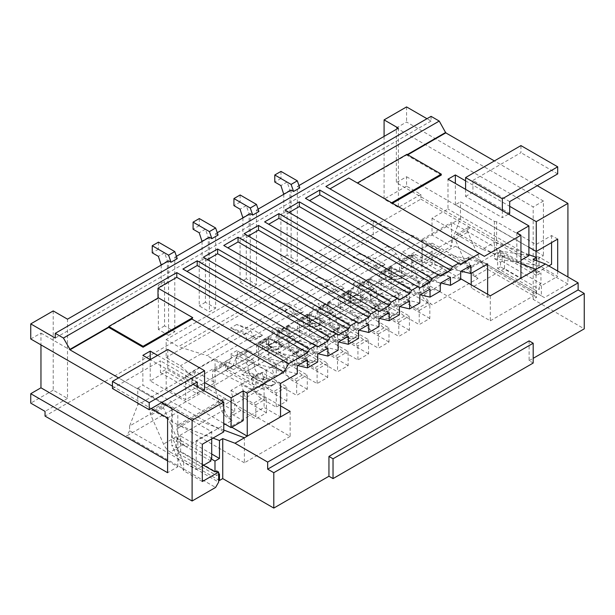 <?xml version="1.0" encoding="UTF-8"?>
<svg xmlns="http://www.w3.org/2000/svg" width="615" height="615" viewBox="0 0 615 615"><rect width="100%" height="100%" fill="white"/><g stroke="black" fill="none" stroke-linecap="round" stroke-linejoin="round"><path stroke-width="0.46" stroke-dasharray="3.08 2.31" d="M533.19 363.042L529.108 360.682L529.108 340.871M490.301 295.823L490.301 320.822L425.757 283.561A4.62 2.668 -120 0 0 423.443 283.331A4.62 2.668 -120 0 0 422.682 286.844L424.604 294.116A11.554 6.673 -120 0 0 432.291 304.786L478.047 278.372L474.611 276.389L487.272 269.078L536.457 297.476L533.19 299.367L584.25 328.841M460.681 278.726L442.508 268.232L415.763 254.618A4.62 2.668 -120 0 0 413.641 254.495A4.62 2.668 -120 0 0 412.688 256.609L412.688 262.336L420.46 291.725A11.554 6.673 -120 0 0 428.148 302.396L432.291 304.786M529.108 360.682L533.19 358.322M429.839 318.47L415.071 309.945A11.554 6.673 60 0 1 407.391 299.274L404.916 289.926L429.839 304.317L429.839 318.47L419.222 324.597L404.455 316.072A11.554 6.673 60 0 1 396.767 305.401L394.3 296.061L404.916 289.926M409.421 330.263L394.653 321.73A11.554 6.673 60 0 1 386.966 311.059L384.49 301.719L409.421 316.11L409.421 330.263L398.797 336.39L384.029 327.864A11.554 6.673 60 0 1 376.342 317.194L373.874 307.854L384.49 301.719M388.995 342.048L374.228 333.522A11.554 6.673 60 0 1 366.54 322.852L364.065 313.512L388.995 327.903L388.995 342.048L378.371 348.182L363.603 339.657A11.554 6.673 60 0 1 355.924 328.987L353.448 319.639L364.065 313.512M368.57 353.84L353.802 345.315A11.554 6.673 60 0 1 346.114 334.645L343.647 325.304L368.57 339.695L368.57 353.84L357.945 359.975L343.178 351.449A11.554 6.673 60 0 1 335.498 340.779L333.023 331.431L343.647 325.304M348.144 365.633L333.376 357.107A11.554 6.673 60 0 1 325.689 346.437L323.221 337.097L348.144 351.488L348.144 365.633L337.527 371.768L322.76 363.242A11.554 6.673 60 0 1 315.072 352.572L312.597 343.224L323.221 337.097M327.718 377.425L312.95 368.9A11.554 6.673 60 0 1 305.271 358.23L302.795 348.882L327.718 363.273L327.718 377.425L317.102 383.56L302.334 375.035A11.554 6.673 60 0 1 294.647 364.364L292.171 355.016L302.795 348.882M307.292 389.218L292.525 380.693A11.554 6.673 60 0 1 284.845 370.022L282.37 360.674L307.292 375.065L307.292 389.218L296.676 395.353L281.908 386.827A11.554 6.673 60 0 1 274.221 376.157L271.753 366.809L282.37 360.674M286.874 401.011L272.107 392.485A11.554 6.673 60 0 1 264.419 381.815L261.944 372.467L286.874 386.858L286.874 401.011L276.25 407.145L261.483 398.62A11.554 6.673 60 0 1 253.795 387.942L251.327 378.602L261.944 372.467M266.449 412.803L251.681 404.278A11.554 6.673 60 0 1 243.994 393.608L241.518 384.26L266.449 398.651L266.449 412.803L255.825 418.93L241.057 410.405A11.554 6.673 60 0 1 233.377 399.735L230.902 390.394L241.518 384.26M280.54 405.846L242.348 383.791L215.604 370.176A4.62 2.668 -120 0 0 213.482 370.053A4.62 2.668 -120 0 0 212.529 372.167L212.529 377.902L220.301 407.284A11.554 6.673 -120 0 0 227.988 417.954L232.132 420.352L186.383 446.759L182.947 444.783L170.286 452.094L218.656 480.015M290.142 411.389L290.142 436.389L225.597 399.12A4.62 2.668 -120 0 0 223.291 398.897A4.62 2.668 -120 0 0 222.522 402.402L224.452 409.675A11.554 6.673 -120 0 0 232.132 420.352M290.142 436.389L244.386 462.803L244.386 437.803M223.76 430.062L190.712 417.662L166.204 403.509A4.62 2.668 -120 0 0 163.89 403.279A4.62 2.668 -120 0 0 163.498 407.845L176.19 436.742A11.554 6.673 -120 0 0 182.947 444.783M244.386 462.803L179.849 425.534A4.62 2.668 -120 0 0 177.535 425.311A4.62 2.668 -120 0 0 176.774 428.816L178.696 436.089A11.554 6.673 -120 0 0 186.383 446.759M213.005 438.088L178.05 424.973L153.542 410.82A4.62 2.668 -120 0 0 151.228 410.589A4.62 2.668 -120 0 0 150.836 415.156L163.529 444.053A11.554 6.673 -120 0 0 170.286 452.094M190.712 417.662L178.05 424.973M536.457 260.614L536.457 275.482L540.954 272.883L536.864 270.523L536.864 272.806L502.148 252.765L502.148 261.252L540.954 283.661L540.954 272.883M536.457 275.482L497.65 253.073L497.65 268.471L536.457 290.872L539.317 289.227L539.317 284.599L540.954 283.661M536.457 290.872L536.457 297.476M533.19 259.392L533.19 299.367M218.656 474.357L216.611 475.533L216.611 470.913M528.9 254.664L495.037 241.964L470.529 227.811A4.62 2.668 -120 0 0 468.215 227.581A4.62 2.668 -120 0 0 467.823 232.139L480.515 261.044A11.554 6.673 -120 0 0 487.272 269.078M520.936 263.743L482.375 249.275L495.037 241.964M442.508 268.232L317.102 341.11L316.694 340.871L306.885 346.529L307.292 346.768L296.676 352.902L296.269 352.664L286.459 358.322L286.874 358.56L266.041 370.115L266.449 370.353L242.348 383.791M429.431 275.781L402.687 262.167A4.62 2.668 60 0 0 400.573 262.036A4.62 2.668 60 0 0 399.612 264.158L399.612 269.885L212.529 377.902M409.006 287.574L382.261 273.952A4.62 2.668 60 0 0 380.147 273.829A4.62 2.668 60 0 0 379.186 275.943L379.186 281.678L409.421 299.128L409.421 287.805M418.815 281.908L392.07 268.294L382.261 273.952M388.588 299.367L361.843 285.744A4.62 2.668 60 0 0 359.721 285.621A4.62 2.668 60 0 0 358.768 287.735L358.768 293.47L388.995 310.921L388.995 299.597M398.389 293.701L371.644 280.086L361.843 285.744M368.162 311.159L341.417 297.537A4.62 2.668 60 0 0 339.296 297.414A4.62 2.668 60 0 0 338.342 299.528L338.342 305.263L368.57 322.714L357.945 328.841L327.718 311.39L327.718 305.663A4.62 2.668 60 0 1 328.679 303.549A4.62 2.668 60 0 1 330.793 303.672L320.992 309.33L347.736 322.944M377.964 305.494L351.219 291.879L341.417 297.537M357.538 317.286L330.793 303.672M327.311 334.737L300.566 321.122A4.62 2.668 60 0 0 298.452 320.999A4.62 2.668 60 0 0 297.491 323.113L297.491 328.841L327.718 346.299L317.102 352.426L286.874 334.975L286.874 329.248A4.62 2.668 60 0 1 287.828 327.126A4.62 2.668 60 0 1 289.949 327.257L280.14 332.915L306.885 346.529M337.112 329.079L310.367 315.464L300.566 321.122M316.694 340.871L289.949 327.257M286.459 358.322L259.722 344.707A4.62 2.668 60 0 0 257.6 344.585A4.62 2.668 60 0 0 256.647 346.699L256.639 352.426L286.874 369.876L276.25 376.011L246.023 358.56L246.023 352.833A4.62 2.668 60 0 1 246.976 350.711A4.62 2.668 60 0 1 249.098 350.834L239.296 356.5L266.041 370.115M296.269 352.664L269.524 339.05L259.722 344.707M255.417 376.249L228.672 362.627L215.604 370.176M275.843 364.457L249.098 350.834M429.839 276.012L429.839 287.336L399.612 269.885L412.688 262.336M255.825 376.48L255.825 387.804L266.449 381.669L236.221 364.218L236.221 358.491A4.62 2.668 60 0 1 237.175 356.377A4.62 2.668 60 0 1 239.296 356.5M255.825 387.804L225.597 370.353L225.597 364.618A4.62 2.668 60 0 1 226.558 362.504A4.62 2.668 60 0 1 228.672 362.627M266.449 370.353L266.449 381.669M230.902 390.394L255.825 404.785L255.825 418.93M419.222 282.147L419.222 293.47L388.995 276.02L388.995 270.285A4.62 2.668 60 0 1 389.948 268.171A4.62 2.668 60 0 1 392.07 268.294M398.797 293.939L398.797 305.263L368.57 287.805L368.57 282.077A4.62 2.668 60 0 1 369.523 279.963A4.62 2.668 60 0 1 371.644 280.086M378.371 305.732L378.371 317.048L348.144 299.597L348.144 293.87A4.62 2.668 60 0 1 349.105 291.756A4.62 2.668 60 0 1 351.219 291.879M348.144 323.183L348.144 334.506L317.917 317.048L317.917 311.321A4.62 2.668 60 0 1 318.87 309.207A4.62 2.668 60 0 1 320.992 309.33M337.527 329.317L337.527 340.633L307.292 323.183L307.292 317.455A4.62 2.668 60 0 1 308.253 315.341A4.62 2.668 60 0 1 310.367 315.464M307.292 346.768L307.292 358.084L277.065 340.633L277.065 334.906A4.62 2.668 60 0 1 278.026 332.792A4.62 2.668 60 0 1 280.14 332.915M296.676 352.902L296.676 364.218L266.449 346.768L266.449 341.041A4.62 2.668 60 0 1 267.402 338.919A4.62 2.668 60 0 1 269.524 339.05M398.797 305.263L409.421 299.128M373.874 307.854L398.797 322.237L398.797 336.39M398.797 322.237L409.421 316.11M383.668 310.959L389.879 307.377L398.22 312.189L392.009 315.772L383.668 310.959A9.24 5.335 60 0 1 381.392 310.121L374.858 306.347A5.773 3.336 60 0 1 370.799 299.797L370.414 295.5A2.89 1.668 -120 0 0 368.385 292.225L353.171 283.446A5.773 3.336 -120 0 1 353.548 287.789L349.497 298.306L381.392 316.725A17.328 10.009 -120 0 0 390.064 317.578A17.328 10.009 -120 0 0 392.009 315.772M299.782 187.906L297.329 186.491L297.329 261.014L291.118 264.604L291.118 190.073M280.986 171.401L280.986 178.473L287.113 182.009L289.973 190.266L289.973 212.436L287.113 210.784L287.113 255.117L297.329 261.014M401.495 272.576L391.278 267.856L391.278 272.483A2.89 1.668 -120 0 0 392.301 275.113A2.89 1.668 -120 0 0 394.346 276.289L406.054 275.205L401.495 272.576L440.671 249.959L428.409 244.293L422.182 240.696L422.182 263.197L402.656 251.927L398.935 261.583L359.76 284.199L355.708 294.723L387.604 313.135A17.328 10.009 -120 0 0 396.268 313.996A17.328 10.009 -120 0 0 398.22 312.189M389.879 307.377A9.24 5.335 60 0 1 387.604 306.531L381.069 302.757A5.773 3.336 60 0 1 377.01 296.215L376.618 291.917A2.89 1.668 -120 0 0 374.589 288.643L359.375 279.863L353.171 283.446M359.76 284.199A5.773 3.336 -120 0 0 359.375 279.863M384.982 264.458L374.942 258.661L359.26 253.741L373.305 260.076L376.049 265.396A1.73 0.999 -120 0 0 377.687 266.587L384.283 265.042A2.89 1.668 -120 0 0 384.552 264.934A2.89 1.668 -120 0 0 384.982 264.458L378.771 268.04L368.731 262.244L334.091 282.239L318.409 277.327L312.205 280.909L326.25 287.243L328.987 292.571A1.73 0.999 -120 0 0 330.632 293.755L337.228 292.21A2.89 1.668 -120 0 0 337.497 292.102A2.89 1.668 -120 0 0 337.927 291.625L327.887 285.829L293.247 305.824L277.565 300.912L291.61 307.239L294.347 312.566A1.73 0.999 -120 0 0 295.992 313.758L302.588 312.205A2.89 1.668 -120 0 0 302.857 312.097A2.89 1.668 -120 0 0 303.287 311.621L293.247 305.824M176.413 256.301L174.783 257.239L174.783 331.769L168.572 335.352L168.572 260.829M53.221 310.921L53.221 390.164L67.512 398.412L67.512 319.17M67.512 398.412L45.049 411.389M406.561 176.728L543.399 255.732L533.19 261.629L396.344 182.624L406.561 176.728L406.561 186.161L420.852 194.417L420.852 199.129L45.049 416.101M420.852 194.417L398.389 207.386L398.389 128.143M298.959 185.546L297.329 186.491M258.115 209.131L256.478 210.076L256.478 284.599L250.274 288.189L250.274 213.659M217.264 232.716L215.634 233.662L215.634 308.184L209.423 311.767L209.423 237.244M177.235 258.654L174.783 257.239M158.439 242.149L158.439 249.221L164.574 252.765L167.426 261.014L167.426 283.184L164.574 281.532L164.574 325.873L174.783 331.769M353.548 287.789L318.908 307.784L314.857 318.301L308.645 321.891L312.697 311.375L278.065 331.37L274.006 341.886L267.802 345.476L271.853 334.952L237.213 354.955L233.162 365.471L265.057 383.891A17.328 10.009 -120 0 0 273.721 384.744A17.328 10.009 -120 0 0 275.674 382.937L269.462 386.528L261.121 381.707A9.24 5.335 60 0 1 258.846 380.87L252.311 377.095A5.773 3.336 60 0 1 248.252 370.553L247.868 366.256A2.89 1.668 -120 0 0 245.839 362.981L230.625 354.194A5.773 3.336 -120 0 1 231.002 358.537L226.95 369.054L258.846 387.473A17.328 10.009 -120 0 0 267.517 388.334A17.328 10.009 -120 0 0 269.462 386.528M237.213 354.955A5.773 3.336 -120 0 0 236.829 350.612L252.042 359.391A2.89 1.668 -120 0 1 254.072 362.666L254.464 366.963A5.773 3.336 60 0 0 258.523 373.513L265.057 377.287A9.24 5.335 60 0 0 267.333 378.125L275.674 382.937M391.278 267.856L385.075 271.438L395.284 276.158L360.644 296.153L350.435 291.441L344.223 295.023L354.432 299.743L319.792 319.739L309.583 315.026L303.372 318.608L313.589 323.321L278.949 343.324L268.732 338.604L268.732 343.232A2.89 1.668 -120 0 0 269.754 345.868A2.89 1.668 -120 0 0 271.799 347.045L283.515 345.961L277.304 349.543L262.528 342.194L262.528 346.814A2.89 1.668 -120 0 0 263.551 349.451A2.89 1.668 -120 0 0 265.595 350.627L277.304 349.543M278.949 343.324L283.515 345.961M262.436 335.206L252.396 329.409L236.714 324.497L250.759 330.824L253.503 336.151A1.73 0.999 -120 0 0 255.14 337.343L261.744 335.79A2.89 1.668 -120 0 0 262.005 335.682A2.89 1.668 -120 0 0 262.436 335.206L256.224 338.788L246.185 332.992L230.502 328.079L244.555 334.406L247.292 339.734A1.73 0.999 -120 0 0 248.937 340.925L255.532 339.372A2.89 1.668 -120 0 0 255.802 339.272A2.89 1.668 -120 0 0 256.224 338.788M218.079 235.076L215.634 233.662M258.93 211.491L256.478 210.076M431.069 116.35L431.069 121.07L426.979 118.71M431.069 121.07L55.258 338.042M202.066 241.487L202.066 263.189L199.214 261.536L199.214 305.87L209.423 311.767M271.853 334.952A5.773 3.336 -120 0 0 271.469 330.616L286.682 339.395A2.89 1.668 -120 0 1 288.712 342.67L289.104 346.968A5.773 3.336 60 0 0 293.163 353.51L299.697 357.284A9.24 5.335 60 0 0 301.973 358.13L310.314 362.942A17.328 10.009 -120 0 1 308.361 364.749A17.328 10.009 -120 0 1 299.697 363.888L267.802 345.476M313.589 323.321L318.147 325.958L306.439 327.042A2.89 1.668 -120 0 1 304.394 325.865A2.89 1.668 -120 0 1 303.372 323.236L303.372 318.608M297.076 315.211L287.036 309.407L271.353 304.494L285.398 310.829L288.143 316.148A1.73 0.999 -120 0 0 289.78 317.34L296.376 315.787A2.89 1.668 -120 0 0 296.645 315.687A2.89 1.668 -120 0 0 297.076 315.211L303.287 311.621M199.291 218.563L199.291 225.643L205.418 229.18L208.277 237.428L208.277 259.599L205.418 257.954L205.418 302.288L215.634 308.184M205.418 302.288L199.214 305.87M274.006 341.886L305.909 360.305A17.328 10.009 -120 0 0 314.572 361.166A17.328 10.009 -120 0 0 316.517 359.36L310.314 362.942M278.065 331.37A5.773 3.336 -120 0 0 277.68 327.026L292.894 335.813A2.89 1.668 -120 0 1 294.923 339.08L295.308 343.378A5.773 3.336 60 0 0 299.374 349.927L305.909 353.702A9.24 5.335 60 0 0 308.184 354.54L316.517 359.36M309.583 315.026L309.583 319.646A2.89 1.668 -120 0 0 310.606 322.283A2.89 1.668 -120 0 0 312.651 323.459L324.359 322.375L318.147 325.958M319.792 319.739L324.359 322.375M199.291 225.643L193.079 229.226M205.418 229.18L199.214 232.762M208.277 237.428L202.066 241.018M208.277 259.599L202.066 263.189M205.418 257.954L199.214 261.536M355.708 294.723L349.497 298.306M402.656 251.927L432.022 234.968L432.022 218.225L447.997 209L447.997 179.188M223.76 423.389L150.214 380.923L166.181 371.706L166.181 388.449L185.707 399.727L215.081 382.768L195.555 371.491L137.752 404.862L129.604 426.01L452.309 239.696L460.458 218.556L432.022 234.968L451.548 246.238L451.548 222.322L500.572 250.628L471.198 267.587L448.835 254.671L411.666 276.135L411.666 254.91L450.472 277.311M195.555 371.491L191.826 381.154A5.773 3.336 60 0 0 189.051 373.382L180.464 365.756L166.165 357.5L166.165 339.572L178.419 346.652L385.52 227.081L373.267 220.001L373.267 237.928L387.565 246.185L396.152 253.818A5.773 3.336 60 0 1 398.935 261.583M233.162 365.471L226.95 369.054M277.68 327.026L271.469 330.616M312.697 311.375A5.773 3.336 -120 0 0 312.32 307.031L318.532 303.441A5.773 3.336 -120 0 1 318.908 307.784M236.829 350.612L230.625 354.194M267.333 378.125L261.121 381.707M251.327 378.602L276.25 392.993L286.874 386.858M276.25 364.687L276.25 376.011M276.25 392.993L276.25 407.145M286.874 358.56L286.874 369.876M164.574 325.873L158.363 329.456L168.572 335.352M164.574 281.532L158.363 285.122L158.363 329.456M167.426 283.184L161.222 286.767L158.363 285.122M167.426 261.014L161.222 264.604M161.222 265.073L161.222 286.767M164.574 252.765L158.363 256.347M158.439 249.221L152.236 252.811M428.409 244.293L221.308 363.865L215.081 360.267L215.081 358.853L233.562 369.523L221.308 363.865M272.737 346.906L233.562 369.523M268.732 338.604L262.528 342.194M297.291 373.766L258.485 364.572L241.733 374.243L264.096 387.15L234.722 404.109L185.707 375.811L215.081 358.853M297.291 365.748L258.485 343.347L258.485 364.572L268.694 358.676L268.694 337.45L307.5 359.852M317.709 361.981L278.903 352.779L268.694 358.676L297.652 365.541M289.119 325.658L278.903 331.554L278.903 352.779L289.119 346.883L289.119 325.658L327.926 348.067M338.135 350.189L299.328 340.987L289.119 346.883L318.078 353.748M309.545 313.865L299.328 319.762L299.328 340.987L309.545 335.09L309.545 313.865L348.351 336.274M358.56 338.396L319.754 329.194L309.545 335.09L338.504 341.955M329.971 302.073L319.754 307.969L319.754 329.194L329.971 323.298L329.971 302.073L368.769 324.482M378.986 326.603L340.18 317.401L329.971 323.298L358.929 330.163M350.389 290.28L340.18 296.176L340.18 317.401L350.389 311.505L350.389 290.28L389.195 312.689M399.412 314.811L360.605 305.617L350.389 311.505L379.347 318.37M370.814 278.495L360.605 284.384L360.605 305.617L370.814 299.72L370.814 278.495L409.621 300.896M419.837 303.018L381.031 293.824L370.814 299.72L399.773 306.578M391.24 266.702L381.031 272.599L381.031 293.824L391.24 287.928L391.24 266.702L430.046 289.104M440.255 291.226L401.449 282.031L391.24 287.928L420.199 294.793M411.666 254.91L401.449 260.806L401.449 282.031L411.666 276.135L440.624 283M440.671 249.959L422.182 239.281L451.548 222.322M406.054 275.205L399.85 278.795L395.284 276.158M360.644 296.153L365.21 298.79L358.999 302.372L354.432 299.743M246.185 332.992L207.009 355.608L178.419 346.652M215.081 382.768L215.081 360.267L207.009 355.608M422.182 239.281L422.182 240.696L414.118 236.045L374.942 258.661M318.409 277.327L332.461 283.653L335.198 288.981A1.73 0.999 -120 0 0 336.843 290.172L343.439 288.62A2.89 1.668 -120 0 0 343.708 288.52A2.89 1.668 -120 0 0 344.131 288.035L334.091 282.239M344.131 288.035L337.927 291.625M287.036 309.407L252.396 329.409M250.759 330.824L244.555 334.406M236.714 324.497L230.502 328.079M277.565 300.912L271.353 304.494M327.887 285.829L312.205 280.909M368.731 262.244L353.048 257.331L367.101 263.658L369.838 268.986A1.73 0.999 -120 0 0 371.483 270.177L378.079 268.624A2.89 1.668 -120 0 0 378.348 268.517A2.89 1.668 -120 0 0 378.771 268.04M359.26 253.741L353.048 257.331M414.118 236.045L385.52 227.081M291.61 307.239L285.398 310.829M242.917 217.902L242.917 239.604L240.058 237.951L240.058 282.293L250.274 288.189M314.857 318.301L346.752 336.72A17.328 10.009 -120 0 0 355.424 337.581A17.328 10.009 -120 0 0 357.369 335.775L349.028 330.962L342.824 334.545A9.24 5.335 60 0 1 340.549 333.699L334.014 329.932A5.773 3.336 60 0 1 329.947 323.382L329.563 319.085A2.89 1.668 -120 0 0 327.534 315.81L312.32 307.031M342.824 334.545L351.157 339.357A17.328 10.009 -120 0 1 349.212 341.164A17.328 10.009 -120 0 1 340.549 340.303L308.645 321.891M344.223 295.023L344.223 299.651A2.89 1.668 -120 0 0 345.246 302.28A2.89 1.668 -120 0 0 347.291 303.456L358.999 302.372M240.142 194.978L240.142 202.058L246.269 205.595L249.129 213.851L249.129 236.014L246.269 234.369L246.269 278.703L256.478 284.599M246.269 278.703L240.058 282.293M349.028 330.962A9.24 5.335 60 0 1 346.752 330.117L340.218 326.342A5.773 3.336 60 0 1 336.159 319.8L335.775 315.503A2.89 1.668 -120 0 0 333.745 312.228L318.532 303.441M350.435 291.441L350.435 296.061A2.89 1.668 -120 0 0 351.457 298.698A2.89 1.668 -120 0 0 353.502 299.874L365.21 298.79M240.142 202.058L233.931 205.641M246.269 205.595L240.058 209.177M249.129 213.851L242.917 217.433M249.129 236.014L242.917 239.604M246.269 234.369L240.058 237.951M357.369 335.775L351.157 339.357M333.023 331.431L357.945 345.822L368.57 339.695M357.945 317.525L357.945 328.841M357.945 345.822L357.945 359.975M368.57 311.39L368.57 322.714M332.461 283.653L326.25 287.243M283.769 194.325L283.769 216.019L280.909 214.366L280.909 258.707L291.118 264.604M385.075 271.438L385.075 276.066A2.89 1.668 -120 0 0 386.097 278.703A2.89 1.668 -120 0 0 388.142 279.879L399.85 278.795M287.113 255.117L280.909 258.707M287.113 210.784L280.909 214.366M289.973 212.436L283.769 216.019M289.973 190.266L283.769 193.848M287.113 182.009L280.909 185.592M280.986 178.473L274.782 182.055M373.305 260.076L367.101 263.658M516.846 232.854L516.846 262.667L504.492 255.532L504.492 268.647L520.936 278.141L487.641 297.36L471.198 287.866L471.198 284.799M471.198 267.587L471.198 273.36M487.641 263.866L448.835 254.671M487.641 297.36L487.641 294.293M422.182 263.197L451.548 246.238M432.022 218.225L500.572 257.793L500.572 250.628M557.697 239.081L551.57 235.545L536.049 244.509L496.613 221.738L496.613 250.513L539.024 257.07L551.57 264.319M528.9 247.222L455.354 204.757L460.458 201.805L494.383 221.392L496.613 221.738M137.752 404.862L137.752 388.119L171.677 407.707L172.277 408.998L211.706 431.761L211.706 438.841M202.312 444.261L196.185 440.724L211.706 431.761M223.76 431.884L142.857 385.175L142.857 355.362M137.752 388.119L142.857 385.175M504.492 255.532L500.572 257.793M516.846 262.667L520.936 260.306M528.9 255.709L447.997 209M166.181 371.706L185.707 382.976L185.707 399.727M185.707 375.811L185.707 382.976L234.722 411.281L230.802 413.541L243.163 420.675M548.795 265.918L536.864 272.806M536.049 257.347L536.049 271L536.864 270.523M536.049 244.509L536.049 251.351M551.57 235.545L551.57 242.618M210.891 461.004L176.174 440.963L176.174 449.45L203.542 465.255M202.312 465.962L196.185 469.499L183.639 462.249L172.277 437.765L176.989 440.486L176.174 440.963M502.148 252.765L501.325 253.234L496.613 250.513M202.312 481.522L183.639 470.744L171.677 444.968L177.804 448.504L176.174 449.45M494.383 221.392L494.383 258.661L500.51 262.198L502.148 261.252M494.383 258.661L539.024 265.565L557.697 276.343L541.361 285.783L539.317 284.599M177.804 448.504L177.804 453.132L216.611 475.533M171.677 407.707L171.677 444.968M129.604 426.01L129.604 430.723L218.656 482.137M211.706 454.008L180.664 436.081L180.664 451.479L219.47 473.881M180.664 451.479L177.804 453.132M211.706 458.252L176.989 438.203L180.664 436.081M196.185 440.724L196.185 469.499M183.639 462.249L183.639 470.744M172.277 408.998L172.277 437.765M176.989 440.486L176.989 438.203M420.852 199.129L567.914 284.038L567.914 276.958M567.914 284.038L544.421 297.599L455.369 246.185L126.544 436.035L215.588 487.441M541.361 285.783L541.361 295.83L544.421 297.599M557.697 271.061L557.697 276.343M502.347 210.568L502.347 217.649L508.474 214.105M465.586 189.343L465.586 196.423L502.347 217.649M197.207 386.743L197.207 393.815L203.334 390.279M484.374 256.324L348.759 178.027M407.783 154.796L406.969 155.264L441.278 175.075M537.272 185.692L494.383 160.922M465.586 180.856L509.704 206.325M157.586 355.378L204.564 382.499M112.445 388.511L160.446 360.797L160.446 365.518L150.229 359.621L150.214 380.923M167.795 349.481L167.795 368.347L160.446 372.59L160.446 365.518L193.125 384.383M161.468 402.664L118.572 377.894M325.881 186.514L460.681 264.342M407.376 154.557L357.746 183.216M305.455 198.307L440.255 276.135M285.029 210.099L419.837 287.928M264.611 221.892L399.412 299.72M244.186 233.685L378.986 311.505M223.76 245.477L358.56 323.298M203.334 257.262L338.135 335.09M182.909 269.055L317.709 346.883M158.401 297.829L157.994 298.536L157.994 298.067M157.994 298.536L108.77 326.957M247.245 436.15L280.54 416.932L264.096 407.438L230.802 426.656L231.809 427.233M112.445 386.151L151.252 408.56M167.595 460.912L177.804 466.808L167.595 472.704M533.19 261.629L533.19 206.917L396.344 127.912L396.344 182.624M396.344 127.912L406.561 122.016L543.399 201.02L543.399 255.732M406.561 106.918L406.561 122.016M384.091 136.399L384.091 199.129L398.389 207.386M406.561 186.161L384.091 199.129M30.75 338.98L40.959 333.092L40.959 344.877M53.221 390.164L30.75 403.132M543.399 201.02L533.19 206.917M541.361 295.83L455.369 246.185M452.309 239.696L452.309 244.416M460.458 218.556L460.458 201.805M500.51 262.198L500.51 266.818L539.317 289.227M129.604 430.723L126.544 436.035M455.354 204.757L455.354 183.439M280.54 383.437L241.733 374.243M264.096 387.15L264.096 407.438M373.267 220.001L166.165 339.572M373.267 237.928L166.165 357.5M387.565 246.185L180.464 365.756M234.722 411.281L234.722 404.109M230.802 426.656L230.802 413.541M460.681 279.433L421.875 270.239L421.875 249.014L432.091 243.117L432.091 264.342L461.05 271.207M432.091 243.117L470.898 265.519M421.875 249.014L460.681 271.415M401.449 260.806L440.255 283.207M381.031 272.599L419.837 295M360.605 284.384L399.412 306.793M340.18 296.176L378.986 318.585M319.754 307.969L358.56 330.378M299.328 319.762L338.135 342.171M278.903 331.554L317.709 353.963M258.485 343.347L268.694 337.45M167.795 368.347L204.564 389.572M465.586 196.423L472.935 192.172L509.704 213.397M509.704 201.605L472.935 180.38L472.935 192.172M472.935 180.38L520.936 152.674L520.936 145.594M557.697 173.899L520.936 152.674M160.446 372.59L197.207 393.815M197.207 382.023L160.446 360.797M539.024 257.07L539.024 265.565M536.049 271L501.325 250.951L501.325 253.234M497.65 253.073L501.325 250.951M497.65 268.471L500.51 266.818M406.969 155.264L406.969 154.327M40.959 333.092L177.804 412.096L167.595 417.992M177.804 466.808L177.804 412.096M504.492 268.647L471.198 287.866M308.184 354.54L301.973 358.13M292.171 355.016L317.102 369.407L327.718 363.273M317.102 341.11L317.102 352.426M317.102 369.407L317.102 383.56M327.718 334.975L327.718 346.299M394.3 296.061L419.222 310.452L419.222 324.597M419.222 310.452L429.839 304.317M419.222 293.47L429.839 287.336M378.371 317.048L388.995 310.921M353.448 319.639L378.371 334.03L378.371 348.182M378.371 334.03L388.995 327.903M337.527 340.633L348.144 334.506M312.597 343.224L337.527 357.615L337.527 371.768M337.527 357.615L348.144 351.488M296.676 364.218L307.292 358.084M271.753 366.809L296.676 381.2L296.676 395.353M296.676 381.2L307.292 375.065M255.825 404.785L266.449 398.651M536.049 269.408L536.049 294.408L471.505 257.147A4.62 2.668 -120 0 0 469.199 256.916A4.62 2.668 -120 0 0 468.43 260.429L470.36 267.702A11.554 6.673 -120 0 0 478.047 278.372M490.301 320.822L536.049 294.408M482.375 249.275L457.868 235.122A4.62 2.668 -120 0 0 455.554 234.892A4.62 2.668 -120 0 0 455.162 239.458L467.854 268.355A11.554 6.673 -120 0 0 474.611 276.389M428.148 302.396L415.071 309.945M404.455 316.072L394.653 321.73M384.029 327.864L374.228 333.522M363.603 339.657L353.802 345.315M343.178 351.449L333.376 357.107M322.76 363.242L312.95 368.9M302.334 375.035L292.525 380.693M281.908 386.827L272.107 392.485M261.483 398.62L251.681 404.278M241.057 410.405L227.988 417.954M415.763 254.618L402.687 262.167M420.46 291.725L407.391 299.274M396.767 305.401L386.966 311.059M376.342 317.194L366.54 322.852M355.924 328.987L346.114 334.645M335.498 340.779L325.689 346.437M315.072 352.572L305.271 358.23M294.647 364.364L284.845 370.022M274.221 376.157L264.419 381.815M233.377 399.735L220.301 407.284M253.795 387.942L243.994 393.608M412.688 256.609L399.612 264.158M388.995 270.285L379.186 275.943M368.57 282.077L358.768 287.735M348.144 293.87L338.342 299.528M327.718 305.663L317.917 311.321M307.292 317.455L297.491 323.113M286.874 329.248L277.065 334.906M266.449 341.041L256.647 346.699M225.597 364.618L212.529 372.167M246.023 352.833L236.221 358.491M305.909 360.305L299.697 363.888M231.002 358.537L191.826 381.154M396.152 253.818L189.051 373.382M252.042 359.391L245.839 362.981M254.072 362.666L247.868 366.256M254.464 366.963L248.252 370.553M258.523 373.513L252.311 377.095M265.057 377.287L258.846 380.87M265.057 383.891L258.846 387.473M271.799 347.045L265.595 350.627M268.732 343.232L262.528 346.814M261.744 335.79L255.532 339.372M255.14 337.343L248.937 340.925M253.503 336.151L247.292 339.734M294.347 312.566L288.143 316.148M295.992 313.758L289.78 317.34M302.588 312.205L296.376 315.787M346.752 336.72L340.549 340.303M346.752 330.117L340.549 333.699M340.218 326.342L334.014 329.932M336.159 319.8L329.947 323.382M335.775 315.503L329.563 319.085M333.745 312.228L327.534 315.81M350.435 296.061L344.223 299.651M353.502 299.874L347.291 303.456M335.198 288.981L328.987 292.571M336.843 290.172L330.632 293.755M343.439 288.62L337.228 292.21M387.604 313.135L381.392 316.725M374.589 288.643L368.385 292.225M376.618 291.917L370.414 295.5M377.01 296.215L370.799 299.797M381.069 302.757L374.858 306.347M387.604 306.531L381.392 310.121M394.346 276.289L388.142 279.879M391.278 272.483L385.075 276.066M384.283 265.042L378.079 268.624M377.687 266.587L371.483 270.177M376.049 265.396L369.838 268.986M176.19 436.742L163.529 444.053M163.498 407.845L150.836 415.156M166.204 403.509L153.542 410.82M312.651 323.459L306.439 327.042M309.583 319.646L303.372 323.236M292.894 335.813L286.682 339.395M294.923 339.08L288.712 342.67M295.308 343.378L289.104 346.968M299.374 349.927L293.163 353.51M305.909 353.702L299.697 357.284M467.854 268.355L480.515 261.044M455.162 239.458L467.823 232.139M457.868 235.122L470.529 227.811M425.757 283.561L471.505 257.147M422.682 286.844L468.43 260.429M424.604 294.116L470.36 267.702M224.452 409.675L178.696 436.089M222.522 402.402L176.774 428.816M225.597 399.12L179.849 425.534M413.641 254.495L400.573 262.036M389.948 268.171L380.147 273.829M369.523 279.963L359.721 285.621M349.105 291.756L339.296 297.414M328.679 303.549L318.87 309.207M308.253 315.341L298.452 320.999M287.828 327.126L278.026 332.792M267.402 338.919L257.6 344.585M226.558 362.504L213.482 370.053M246.976 350.711L237.175 356.377M273.721 384.744L267.517 388.334M262.005 335.682L255.802 339.272M302.857 312.097L296.645 315.687M355.424 337.581L349.212 341.164M343.708 288.52L337.497 292.102M396.268 313.996L390.064 317.578M384.552 264.934L378.348 268.517M163.89 403.279L151.228 410.589M314.572 361.166L308.361 364.749M468.215 227.581L455.554 234.892M469.199 256.916L423.443 283.331M223.291 398.897L177.535 425.311"/><path stroke-width="0.92" d="M333.03 478.601L533.19 363.042L533.19 343.232L529.108 340.871L328.948 456.43L328.948 476.241L333.03 478.601L333.03 458.79L328.948 456.43M533.19 358.322L584.25 328.841L584.25 293.47L578.123 289.926L578.123 282.854L545.443 263.989L490.301 295.823L460.681 278.726M222.738 438.626L222.738 478.601L273.798 508.082L273.798 472.704L267.671 469.168L267.671 462.088L234.992 443.223L222.738 438.626L219.47 440.517L213.005 438.088M584.25 293.47L273.798 472.704M273.798 508.082L328.948 476.241M218.656 480.015L219.47 480.484L222.738 478.601M223.76 430.062L244.386 437.803L290.142 411.389L280.54 405.846M533.19 343.232L333.03 458.79M244.386 437.803L234.992 443.223M545.443 263.989L533.19 259.392L536.457 257.5L536.457 260.614M219.47 440.517L219.47 458.49L214.981 461.081L210.891 458.721L210.891 461.004L202.312 465.962M218.656 474.357L219.47 473.881L219.47 480.484M40.959 344.877L40.959 387.804L30.75 393.7L30.75 403.132L45.049 411.389L45.049 416.101L192.103 501.002L215.588 487.441L218.656 482.137L218.656 472.089L216.611 470.913L214.981 471.859L214.981 461.081M536.457 257.5L528.9 254.664M536.049 269.408L520.936 263.743M578.123 289.926L267.671 469.168M578.123 282.854L267.671 462.088M258.115 209.131L291.118 190.073L293.57 191.488L299.782 187.906L297.329 180.833L280.986 171.401L274.782 174.983L274.782 182.055L280.909 185.592L283.769 194.325M174.783 251.581L168.572 255.164L152.236 245.731L158.439 242.149L174.783 251.581L177.235 258.654L171.024 262.244L168.572 260.829L67.512 319.17L53.221 310.921L30.75 323.89L30.75 338.98L112.445 386.151M426.979 118.71L406.561 106.918L384.091 119.887L398.389 128.143L298.959 185.546M252.719 215.073L250.274 208.001L233.931 198.568L240.142 194.978L256.478 204.418L258.93 211.491L252.719 215.073L250.274 213.659L217.264 232.716M211.875 238.658L209.423 231.586L193.079 222.153L199.291 218.563L215.634 227.996L218.079 235.076L211.875 238.658L209.423 237.244L176.413 256.301M118.572 377.894L69.964 349.835L108.77 327.426L108.77 326.957L69.964 349.358L63.43 338.042L55.258 333.322L55.258 338.042L30.75 323.89M193.079 222.153L193.079 229.226L199.214 232.762L202.066 241.487M215.634 227.996L209.423 231.586M152.236 245.731L152.236 252.811L158.363 256.347L161.222 265.073M171.024 262.244L168.572 255.164M233.931 198.568L233.931 205.641L240.058 209.177L242.917 217.902M256.478 204.418L250.274 208.001M293.57 191.488L291.118 184.415L274.782 174.983M297.329 180.833L291.118 184.415M471.198 273.36L471.198 284.799M487.641 294.293L487.641 263.866L470.898 273.537L470.898 265.519L460.681 271.415L460.681 279.433L450.472 285.329L450.472 277.311L440.255 283.207L440.255 291.226L430.046 297.122L430.046 289.104L419.837 295L419.837 303.018L409.621 308.914L409.621 300.896L399.412 306.793L399.412 314.811L389.195 320.707L389.195 312.689L378.986 318.585L378.986 326.603L368.769 332.5L368.769 324.482L358.56 330.378L358.56 338.396L348.351 344.292L348.351 336.274L338.135 342.171L338.135 350.189L327.926 356.085L327.926 348.067L317.709 353.963L317.709 361.981L307.5 367.878L307.5 359.852L297.291 365.748L297.291 373.766L280.54 383.437L280.54 416.932M567.914 276.958L567.914 203.381L536.249 221.654L536.249 251.466L528.9 247.222M536.249 251.466L557.697 239.081L557.697 271.061M218.656 472.089L202.312 481.522L202.312 444.261L223.76 431.884L223.76 402.072L192.103 420.345L161.468 402.664M520.936 260.306L528.9 255.709L528.9 225.897L516.846 232.854L520.936 235.214L484.374 256.324L348.759 178.027L329.971 188.874M479.469 253.495L460.681 264.342L458.644 263.159L452.509 266.702L319.754 190.05L319.754 194.771L450.472 270.239L440.255 276.135L438.218 274.951L432.091 278.495L299.328 201.843L299.328 206.563L430.046 282.031L419.837 287.928L417.793 286.744L411.666 290.28L278.903 213.636L278.903 218.356L409.621 293.824L399.412 299.72L397.367 298.536L391.24 302.073L258.485 225.428L258.485 230.148L389.195 305.609L378.986 311.505L376.941 310.329L370.814 313.865L238.059 237.221L238.059 241.933L368.769 317.401L358.56 323.298L356.516 322.122L350.389 325.658L217.633 249.014L217.633 253.726L348.351 329.194L338.135 335.09L336.098 333.914L329.971 337.45L197.207 260.806L197.207 265.519L327.926 340.987L317.709 346.883L315.672 345.707L309.545 349.243L176.782 272.599L176.782 277.311L307.5 352.779L288.712 363.626L283.807 372.121L247.245 393.223L243.163 390.871L231.109 397.828L231.109 427.633L223.76 423.389M231.109 427.633L243.163 420.675L243.163 390.871M551.57 242.618L551.57 264.319L548.795 265.918M536.049 251.351L536.049 257.347M214.981 471.859L203.542 465.255M219.47 458.49L211.706 454.008M211.706 438.841L211.706 458.252L210.891 458.721M192.103 501.002L192.103 420.345M536.249 221.654L509.704 206.325L509.704 201.605L557.697 173.899L557.697 166.819L502.347 198.776L465.586 177.551L465.586 189.343L447.997 179.188L455.354 174.944L465.586 180.856M528.9 225.897L502.347 210.568L502.347 198.776M509.704 206.325L509.704 213.397L508.474 214.105M231.109 397.828L204.564 382.499L204.564 370.707L149.214 402.664L149.214 409.736L197.207 382.023L197.207 386.743L193.125 384.383M204.564 382.499L204.564 389.572L203.334 390.279M465.586 189.343L502.347 210.568M392.462 203.257L441.278 175.075L441.278 174.13L406.969 154.327L357.338 182.978M494.383 160.922L445.775 132.863L407.783 154.796M567.914 203.381L537.272 185.692M283.807 372.121L191.895 319.054L143.087 347.237L143.087 346.291L192.718 317.64L191.895 319.054M157.586 355.378L150.214 351.119L142.857 355.362L150.229 359.621L150.214 351.119M223.76 402.072L197.207 386.743M108.77 327.426L143.087 347.237M445.775 132.863L439.241 121.07L325.881 186.514L458.644 263.159M445.775 132.386L407.376 154.557M319.754 190.05L305.455 198.307L438.218 274.951M319.754 194.771L309.545 200.667M299.328 201.843L285.029 210.099L417.793 286.744M299.328 206.563L289.119 212.459M278.903 213.636L264.611 221.892L397.367 298.536M278.903 218.356L268.694 224.252M258.485 225.428L244.186 233.685L376.941 310.329M258.485 230.148L248.268 236.037M238.059 237.221L223.76 245.477L356.516 322.122M238.059 241.933L227.842 247.83M217.633 249.014L203.334 257.262L336.098 333.914M217.633 253.726L207.424 259.622M197.207 260.806L182.909 269.055L315.672 345.707M197.207 265.519L186.998 271.415M176.782 277.311L157.994 288.158L157.994 298.067M176.782 272.599L63.43 338.042M288.712 363.626L157.994 288.158M309.545 349.243L307.5 352.779M329.971 337.45L327.926 340.987M350.389 325.658L348.351 329.194M370.814 313.865L368.769 317.401M391.24 302.073L389.195 305.609M411.666 290.28L409.621 293.824M432.091 278.495L430.046 282.031M452.509 266.702L450.472 270.239M520.936 278.141L520.936 235.214M231.809 427.233L247.245 436.15L247.245 393.223M439.241 121.07L431.069 116.35L55.258 333.322M30.75 393.7L167.595 472.704L167.595 417.992L151.252 408.56M69.964 349.835L69.964 349.358M40.959 387.804L167.595 460.912M384.091 119.887L384.091 136.399M455.354 183.439L455.354 174.944M461.05 271.207L470.898 273.537M450.472 285.329L440.624 283M430.046 297.122L420.199 294.793M409.621 308.914L399.773 306.578M389.195 320.707L379.347 318.37M368.769 332.5L358.929 330.163M348.351 344.292L338.504 341.955M327.926 356.085L318.078 353.748M307.5 367.878L297.652 365.541M557.697 166.819L520.936 145.594L465.586 177.551M204.564 370.707L167.795 349.481L112.445 381.431L112.445 388.511L149.214 409.736M149.214 402.664L112.445 381.431M108.77 326.957L108.77 326.488L143.087 346.291M192.718 317.64L158.401 297.829L108.77 326.488M391.647 202.789L441.278 174.13"/></g></svg>
